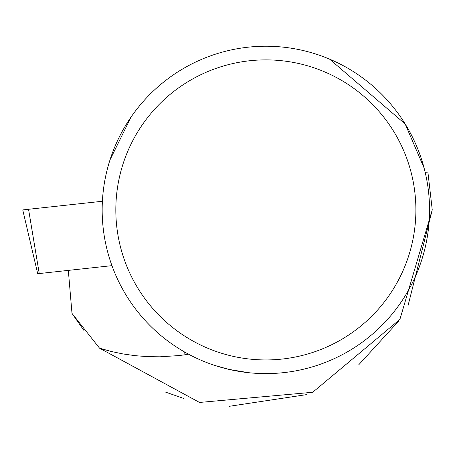 <?xml version="1.0" encoding="UTF-8"?>
<svg xmlns="http://www.w3.org/2000/svg" width="455" height="455" viewBox="0 0 455 455"><rect width="100%" height="100%" fill="white"/><g stroke="black" fill="none" stroke-linecap="round" stroke-linejoin="round"><path stroke-width="0.68" d="M111.953 265.652L37.714 273.717L39.244 273.552L28.551 209.283L102.398 201.258L22.75 209.914L37.714 273.717M407.998 305.788L432.25 209.886L399.899 319.404L312.71 392.273L199.523 402.447L99.537 348.177L71.992 313.37L83.748 330.216M398.961 320.826L358.637 364.91M306.892 394.57L229.388 406.287M184.036 398.563L165.603 392.125M68.33 270.389L71.992 313.37M99.537 348.177L111.054 351.431L122.924 353.933L135.072 355.668L147.42 356.629L159.898 356.805L178.69 355.594L184.94 354.803L184.707 352.073M432.25 209.886L427.893 172.064L425.169 172.32M188.461 354.149L184.94 354.803M241.929 371.849L246.94 372.509M248.555 372.685L229.007 369.403L215.01 365.507M429.548 209.914A163.686 163.686 0 0 0 184.013 68.159A163.686 163.686 0 0 0 184.013 351.675A163.686 163.686 0 0 0 429.548 209.914M424.077 167.958L405.155 123.948L329.568 59.133M131.04 117.083L110.002 159.893M415.887 209.914A150.031 150.031 0 0 0 190.844 79.983A150.031 150.031 0 0 0 190.844 339.845A150.031 150.031 0 0 0 415.887 209.914"/></g></svg>
